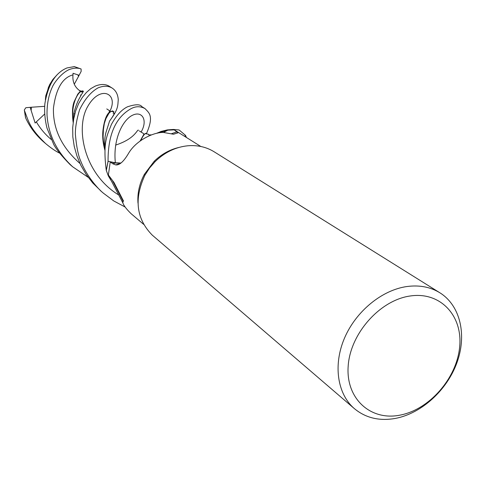 <?xml version="1.0" encoding="UTF-8"?>
<svg xmlns="http://www.w3.org/2000/svg" width="486" height="486" viewBox="0 0 486 486"><rect width="100%" height="100%" fill="white"/><g stroke="black" fill="none" stroke-linecap="round" stroke-linejoin="round"><path stroke-width="0.73" d="M185.543 135.387L179.115 129.975L185.518 135.412L184.68 136.305L185.543 135.387L186.411 137.398M153.108 235.85L152.258 235.121C136.299 218.888 133.85 198.92 144.919 175.215L149.585 167.974L155.241 161.492C164.839 152.221 175.756 146.979 188.003 145.757C197.899 144.998 206.787 147.112 214.66 152.106L439.35 292.463M406.879 286.533C419.667 284.839 430.869 287.056 440.498 293.18C460.57 306.198 466.973 335.468 456.852 362.939C446.78 390.434 421.435 413.471 395.434 418.41C379.183 421.283 365.363 417.911 353.978 408.289C337.284 393.593 333.05 364.755 344.538 338.019C355.983 311.277 381.887 290.045 406.879 286.533M410.312 295.974C440.638 291.406 463.097 316.094 459.604 347.362C456.536 378.576 429.126 409.777 399.832 415.172C370.52 421.022 345.68 398.635 348.183 366.055C350.236 333.554 380.034 300.056 410.312 295.974M157.312 133.176L167.81 130.169L174.255 129.871L200.84 146.486M174.255 129.871L177.979 132.824L173.472 134.233L163.454 132.447C153.728 132.113 136.596 140.126 128.863 152.817C123.869 161.437 119.465 165.459 115.644 164.888L112.843 163.8L110.243 161.941L115.316 162.992L112.843 163.8M120.65 163.278L115.316 162.992M176.928 131.852L171.522 133.711M184.68 136.305L185.518 135.412L179.115 129.975L173.411 129.446L167.275 129.914L161.17 131.427L156.425 133.371L161.018 131.481M110.614 179.352L108.372 175.003L110.243 161.941M108.372 175.003L113.937 182.402L123.547 201.137L123.013 201.028L122.855 202.856C123.73 205.578 126.481 209.187 131.105 213.682L131.888 214.344M137.981 203.045C137.301 193.161 139.439 183.58 144.409 174.286L154.147 161.328C161.364 154.287 169.59 149.664 178.824 147.465M138.376 195.287L138.018 195.275M112.631 180.877L123.013 201.028M115.546 162.822L108.056 161.297C107.922 135.096 115.461 117.624 130.673 108.894C135.527 106.118 140.326 106.033 145.077 108.639L141.863 106.634C140.162 104.113 135.363 104.174 127.454 106.817C121.518 109.708 116.148 115.632 111.337 124.592C107.843 134.221 102.473 141.001 106.282 170.404L108.092 161.309L115.358 162.786L121.002 163.023M141.037 132.143C147.987 120.534 142.404 110.729 132.927 115.048C123.414 119.094 112.764 138.255 115.358 162.786L108.092 161.309L106.312 170.507L108.378 176.023L112.163 182.238M115.358 162.798L120.971 163.047M138.024 195.172L138.389 195.178M59.274 152.975C55.526 151.164 50.969 148.023 45.593 143.552C29.312 127.672 28.935 122.059 24.422 110.492L24.312 109.951L25.843 107.716L31.432 107.236L31.128 110.419L35.132 123.019L44.688 114.003M25.491 117.314L25.655 117.952C29.786 126.949 35.654 134.816 43.254 141.548L44.275 142.422M145.077 108.639C148.625 112.661 154.493 115.389 146.395 133.784M88.221 177.366L72.669 166.795C56.923 152.173 48.375 134.962 47.027 115.17C46.802 104.454 48.606 94.983 52.439 86.769C54.705 81.678 62.402 72.329 69.407 69.486C73.86 67.882 77.748 67.712 81.071 68.969L81.168 71.351L78.507 76.43L77.948 74.88L73.058 73.283L72.979 74.868C72.378 81.733 74.601 86.988 79.637 90.645L79.643 90.651C80.98 90.196 80.366 91.35 77.796 94.096L74.182 101.598C72.317 107.139 71.989 114.07 73.179 122.405L73.161 122.387M74.303 66.612L67.001 67.937C55.422 72.748 48.047 84.649 44.882 103.639C44.208 111.513 44.912 119.671 46.996 128.122L53.739 144.457C56.273 149.33 61.698 156.018 70.02 164.523L71.114 165.465M125.206 207.072L113.785 200.955L103.415 193.191C98.281 189.175 86.532 176.096 80.797 161.231C78.252 155.629 76.442 146.626 75.36 134.215C75.275 127.411 76.685 119.246 79.589 109.715C84.807 99.15 90.949 91.872 98.014 87.887C103.633 85.591 108.427 85.7 112.394 88.227C115.941 90.657 117.898 94.484 118.262 99.715C117.679 105.249 118.73 108.858 109.939 120.498M111.938 87.942L109.599 86.478C105.741 83.969 100.954 83.841 95.244 86.101L90.706 88.695L86.368 92.504L82.292 97.479L78.617 103.585L75.701 110.814L73.72 118.888L72.7 127.672L72.821 136.9L74.243 146.426L76.946 155.994L80.876 165.368L86.174 174.468L92.765 182.985L101.653 191.678M45.824 97.394L45.763 95.833L49.493 84.892L52.846 79.485L57.05 74.814M146.547 133.808L145.205 133.65C144.123 134.318 142.635 136.621 140.74 140.569M146.304 133.498L145.976 133.286L143.832 134.355L140.114 141.025M45.38 99.788L45.769 95.991M83.306 91.222C82.11 90.36 80.275 91.313 77.796 94.096M83.574 91.398L81.308 91.526C78.805 91.411 70.367 103.694 73.295 121.549M112.594 110.875L109.052 112.491C106.1 115.401 104.065 121.385 102.953 130.442C102.303 136.815 102.983 143.516 104.994 150.551M104.903 149.093L103.348 140.49L103.099 136.402L103.421 129.404L104.344 123.468L105.96 118.529L109.01 113.165L110.966 111.355L112.934 111.1L113.214 111.476M31.432 107.236L44.676 106.331M78.507 76.43L74.285 84.206M106.282 170.404L108.056 161.297M74.753 114.107L73.799 113.378M25.655 117.952L24.422 110.492M74.158 66.576L81.071 68.969M36.42 121.986C40.314 128.65 45.228 134.458 51.164 139.415M30.193 107.382L31.128 110.419M72.979 74.868C62.451 77.626 55.933 88.762 53.436 108.281C52.901 129.045 61.752 147.452 79.983 163.509M79.072 75.287L77.948 74.88M109.417 112.108C119.52 94.041 100.687 83.865 87.844 106.264C74.947 127.721 84.084 174.225 118.906 195.086M120.273 163.539L115.644 164.888M177.979 132.824L173.472 134.233M163.454 132.447L167.81 130.169M131.105 213.682L143.613 224.338M108.967 176.321L122.855 202.856M113.943 182.402L114.83 184.091M122.964 199.971L123.547 201.137M152.258 235.121L353.978 408.289M144.409 174.286L144.919 175.215M154.147 161.328L155.241 161.492M45.593 143.552L43.254 141.548M48.588 86.812L47.063 92.571M145.205 133.65L148.37 134.185L148.516 134.865L151.322 134.901M143.832 134.355L143.437 133.486L139.385 130.959M138.51 130.278C137.131 128.754 136.013 138.48 115.595 145.095M105.091 146.966L104.782 146.991M45.793 97.54L45.751 96.805M73.173 122.466C71.971 113.293 72.305 106.337 74.182 101.604L74.182 101.604M81.308 91.526L81.235 91.976L82.833 92.085C83.094 92.48 82.334 93.543 80.555 95.28L80.591 95.305C82.942 93.974 77.578 97.965 73.738 113.76L73.471 120.37M109.052 112.491L109.569 110.717L106.762 108.931M104.946 148.497C104.308 141.414 104.836 135.46 106.543 130.643L109.52 121.202C112.351 117.248 113.943 114.611 114.289 113.287L113.117 113.183L113.967 111.671L110.966 111.355M103.415 193.191L100.481 190.676M72.669 166.795L70.02 164.523M24.312 109.951L25.515 117.6M74.261 66.582L81.113 68.988"/></g></svg>
